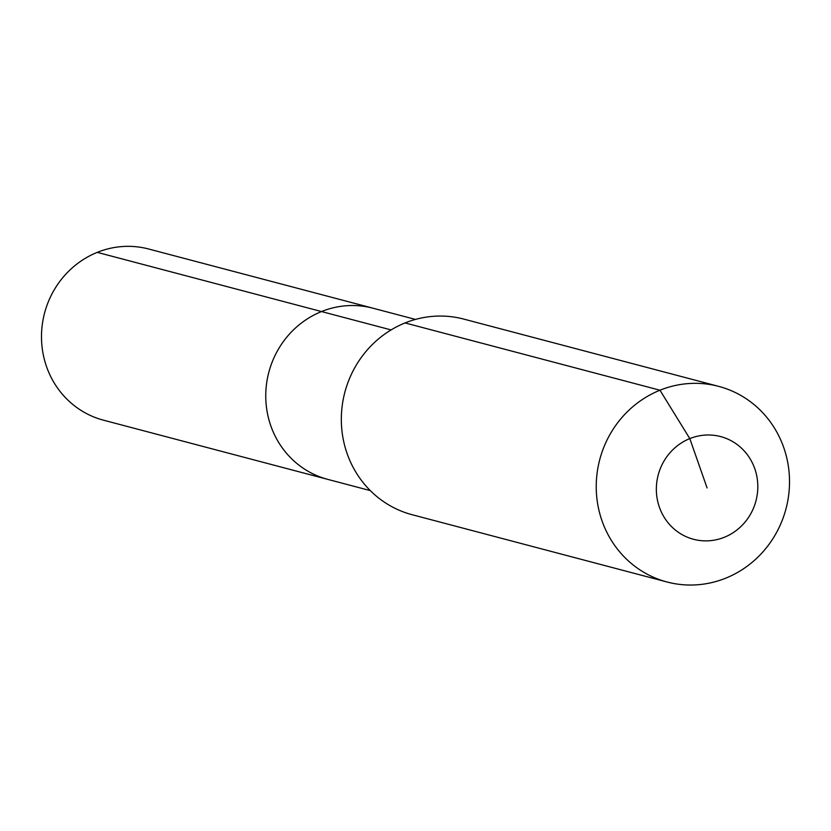 <?xml version="1.0" encoding="UTF-8"?>
<svg xmlns="http://www.w3.org/2000/svg" width="831" height="831" viewBox="0 0 831 831"><rect width="100%" height="100%" fill="white"/><g stroke="black" fill="none" stroke-linecap="round" stroke-linejoin="round"><path stroke-width="1.25" d="M370.294 490.602L103.46 420.174A88.522 84.284 -75.2 0 1 41.55 340.128A88.522 84.284 -75.2 0 1 97.258 252.364A88.522 84.284 -75.2 0 1 148.635 248.999L372.901 308.187A88.522 84.284 -75.2 0 0 321.514 311.552A88.522 84.284 -75.2 0 1 372.901 308.187L415.469 319.426M391.1 329.917L321.514 311.552A88.522 84.284 -75.2 0 0 265.816 399.306A88.522 84.284 -75.2 0 0 327.726 479.362A88.522 84.284 -75.2 0 1 265.816 399.306A88.522 84.284 -75.2 0 1 321.514 311.552L97.258 252.364M707.077 487.932L689.803 438.602A53.111 50.566 -75.2 0 1 754.787 468.705A53.111 50.566 -75.2 0 1 724.362 537.262A53.111 50.566 -75.2 0 1 659.378 507.159A53.111 50.566 -75.2 0 1 689.803 438.602L659.97 390.217A101.164 96.323 -75.2 0 1 718.69 386.373A101.164 96.323 -75.2 0 1 789.45 477.856A101.164 96.323 -75.2 0 1 725.785 578.147A101.164 96.323 -75.2 0 1 667.064 582.001A101.164 96.323 -75.2 0 1 596.305 490.508A101.164 96.323 -75.2 0 1 659.97 390.217L405.061 322.937A101.164 96.323 -75.2 0 1 463.781 319.094L718.69 386.373M667.064 582.001L412.155 514.721A101.164 96.323 -75.2 0 1 341.396 423.228A101.164 96.323 -75.2 0 1 405.061 322.937"/></g></svg>
